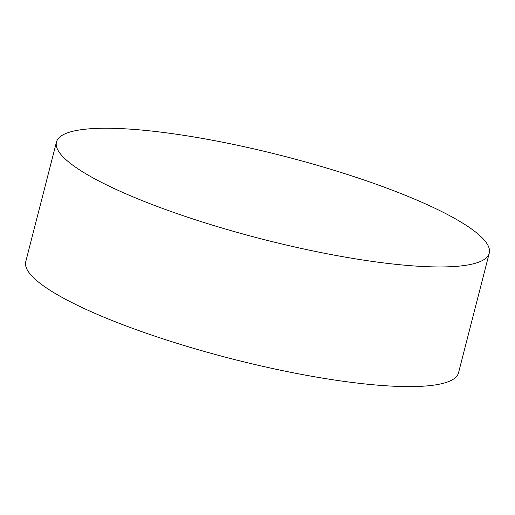 <?xml version="1.0" encoding="UTF-8"?>
<svg xmlns="http://www.w3.org/2000/svg" width="515" height="515" viewBox="0 0 515 515"><rect width="100%" height="100%" fill="white"/><g stroke="black" fill="none" stroke-linecap="round" stroke-linejoin="round"><path stroke-width="0.77" d="M375.075 261.787A223.407 42.861 -165.6 0 1 117.079 189.881A223.407 42.861 -165.6 0 1 56.47 142.037A223.407 42.861 -165.6 0 1 283.52 156.084A223.407 42.861 -165.6 0 1 489.25 253.161A223.407 42.861 -165.6 0 1 413.088 265.882A223.407 42.861 -165.6 0 1 375.075 261.787M489.25 253.161L458.53 372.802A223.407 42.861 -165.6 0 1 344.355 381.428A223.407 42.861 -165.6 0 1 126.259 325.995A223.407 42.861 -165.6 0 1 25.75 261.678L56.47 142.037"/></g></svg>
